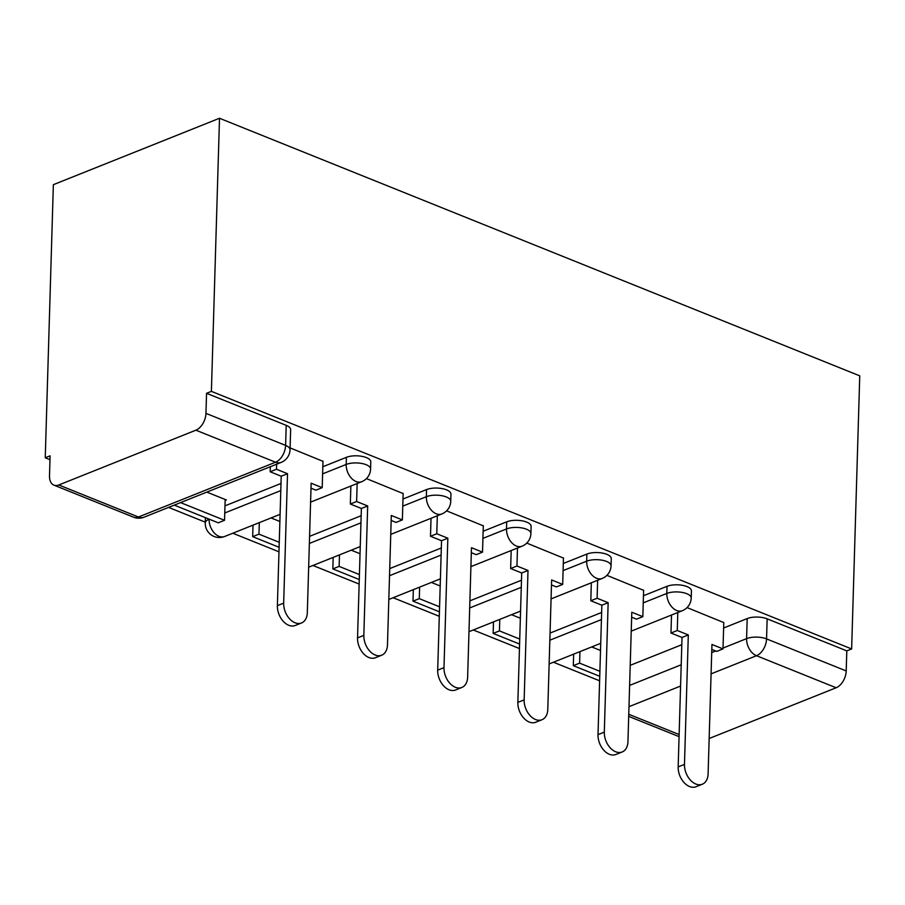 <?xml version="1.0" encoding="UTF-8"?>
<svg xmlns="http://www.w3.org/2000/svg" width="905" height="905" viewBox="0 0 905 905"><rect width="100%" height="100%" fill="white"/><g stroke="black" fill="none" stroke-linecap="round" stroke-linejoin="round"><path stroke-width="1.36" d="M370.79 461.878A14.129 5.656 -178.3 0 0 366.355 457.591A14.129 5.656 -178.3 0 0 346.4 457.33L346.185 464.446A14.129 5.656 1.7 0 1 366.152 464.706A14.129 5.656 1.7 0 1 370.586 469.005L370.79 461.878M450.95 494.13A14.129 5.656 -178.3 0 0 446.516 489.843A14.129 5.656 -178.3 0 0 426.549 489.582L426.346 496.698A14.129 5.656 1.7 0 1 446.312 496.958A14.129 5.656 1.7 0 1 450.747 501.246L450.95 494.13M531.111 526.382A14.129 5.656 -178.3 0 0 526.676 522.095A14.129 5.656 -178.3 0 0 506.71 521.823L506.506 528.95A14.129 5.656 1.7 0 1 526.472 529.21A14.129 5.656 1.7 0 1 530.907 533.498L531.111 526.382M611.271 558.634A14.129 5.656 -178.3 0 0 606.836 554.335A14.129 5.656 -178.3 0 0 586.87 554.075L586.666 561.191A14.129 5.656 1.7 0 1 606.622 561.462A14.129 5.656 1.7 0 1 611.056 565.749L611.271 558.634M691.431 590.875A14.129 5.656 -178.3 0 0 686.997 586.587A14.129 5.656 -178.3 0 0 667.03 586.327L666.815 593.442A14.129 5.656 1.7 0 1 686.782 593.703A14.129 5.656 1.7 0 1 691.216 598.001L691.431 590.875M723.016 648.059L746.591 638.636A14.129 5.656 1.7 0 1 766.558 638.896L846.209 670.944L846.797 650.876L851.639 648.942L211.397 391.367L219.508 118.261L53.361 184.677L45.25 457.783L49.979 459.683M168.579 507.4L205.277 522.162M232.8 533.226L278.978 551.812M312.96 565.478L359.138 584.064M393.109 597.73L439.298 616.305M473.27 629.982L519.459 648.557M553.43 662.222L599.608 680.809M851.639 648.942L859.75 375.847L219.508 118.261M45.25 457.783L50.092 455.837L49.504 475.906A14.129 8.767 -68.1 0 0 53.915 485.137A14.129 8.767 -68.1 0 0 58.802 484.978L195.887 430.18A14.129 8.767 -68.1 0 0 205.955 413.359L285.607 445.407A14.129 5.656 1.7 0 1 290.041 449.695L290.641 429.637A14.129 5.656 1.7 0 0 286.206 425.339L285.607 445.407A14.129 8.767 -68.1 0 1 275.539 462.217L195.887 430.18M211.397 391.367L206.555 393.302L205.955 413.359M630.208 665.333L681.804 644.711M723.615 628.002L747.191 618.579L746.591 638.636A14.129 9.525 -111.8 0 0 756.49 655.718L711.081 673.863M709.158 738.514L836.13 687.755L756.49 655.718A14.129 8.767 -68.1 0 0 766.558 638.896L767.157 618.839A14.129 5.656 -178.3 0 0 747.191 618.579M846.209 670.944A14.129 8.767 111.9 0 1 836.13 687.755M643.613 590.332L606.904 575.342M563.464 558.08L526.744 543.091M483.304 525.828L446.584 510.85M403.144 493.576L366.423 478.598M225.13 500.442L226.363 499.956L206.849 492.105M322.983 461.335L290.098 447.885M224.972 505.861L281.003 483.462M322.825 466.754L346.4 457.33M309.578 536.337L361.163 515.714M402.985 499.006L426.549 489.582M389.738 568.589L441.323 547.966M483.134 531.246L506.71 521.823M469.899 600.841L521.484 580.218M563.295 563.498L586.87 554.075M550.059 633.081L601.644 612.47M643.455 595.75L667.03 586.327M723.774 622.572L687.065 607.594M600.513 650.48L591.7 646.928M206.555 393.302L286.206 425.339M846.797 650.876L767.157 618.839M520.352 618.228L511.54 614.676M440.192 585.976L431.38 582.435M360.032 553.724L351.219 550.183M279.871 521.484L271.059 517.932M702.325 784.228L696.024 786.739A16.245 10.95 -111.8 0 1 683.942 782.44A16.245 10.95 -111.8 0 1 678.173 766.897L684.474 764.386A16.245 10.95 68.2 0 0 690.244 779.929A16.245 10.95 68.2 0 0 702.325 784.228A16.245 10.95 68.2 0 0 708.106 773.888L711.952 644.462L722.993 648.896L716.703 651.419L711.805 649.451M677.8 612.515L677.268 630.502L670.967 633.025L682.019 637.459L688.309 634.948L684.474 764.386M677.268 630.502L688.309 634.948M723.785 622.369L722.993 648.896M579.947 651.623L579.607 663.139L573.306 665.661L599.744 676.295M573.306 665.661L573.657 654.145M579.607 663.139L599.891 671.306M682.019 637.459L678.173 766.897M670.967 633.025L671.499 615.027M622.165 751.976L615.864 754.487A16.245 10.95 -111.8 0 1 603.782 750.2A16.245 10.95 -111.8 0 1 598.013 734.645L604.314 732.134A16.245 10.95 68.2 0 0 610.083 747.677A16.245 10.95 68.2 0 0 622.165 751.976A16.245 10.95 68.2 0 0 627.946 741.636L631.792 612.21L642.833 616.656L636.543 619.167L631.645 617.199M597.639 580.263L597.108 598.25L590.807 600.773L601.859 605.219L608.149 602.696L604.314 732.134M597.108 598.25L608.149 602.696M643.625 590.117L642.833 616.656M499.786 619.382L499.447 630.898L493.146 633.409L519.583 644.043M493.146 633.409L493.497 621.893M499.447 630.898L519.73 639.054M601.859 605.219L598.013 734.645M590.807 600.773L591.338 582.786M542.005 719.724L535.703 722.247A16.245 10.95 -111.8 0 1 523.633 717.948A16.245 10.95 -111.8 0 1 517.852 702.404L524.153 699.882A16.245 10.95 68.2 0 0 529.923 715.425A16.245 10.95 68.2 0 0 542.005 719.724A16.245 10.95 68.2 0 0 547.785 709.396L551.631 579.958L562.684 584.404L556.383 586.915L551.484 584.947M517.479 548.011L516.947 566.01L510.646 568.521L521.699 572.967L528 570.444L524.153 699.882M516.947 566.01L528 570.444M563.464 557.865L562.684 584.404M419.626 587.13L419.286 598.646L412.997 601.158L439.434 611.803M412.997 601.158L413.336 589.641M419.286 598.646L439.581 606.803M521.699 572.967L517.852 702.404M510.646 568.521L511.178 550.534M461.844 687.472L455.543 689.995A16.245 10.95 -111.8 0 1 443.473 685.696A16.245 10.95 -111.8 0 1 437.692 670.153L443.993 667.63A16.245 10.95 68.2 0 0 449.762 683.184A16.245 10.95 68.2 0 0 461.844 687.472A16.245 10.95 68.2 0 0 467.636 677.144L471.471 547.706L482.523 552.152L476.222 554.675L471.324 552.695M437.319 515.771L436.787 533.758L430.486 536.269L441.538 540.715L447.839 538.204L443.993 667.63M436.787 533.758L447.839 538.204M483.304 525.624L482.523 552.152M339.477 554.878L339.126 566.394L332.836 568.917L359.274 579.551M332.836 568.917L333.176 557.401M339.126 566.394L359.421 574.562M441.538 540.715L437.692 670.153M430.486 536.269L431.029 518.282M381.684 655.22L375.383 657.743A16.245 10.95 -111.8 0 1 363.312 653.444A16.245 10.95 -111.8 0 1 357.543 637.901L363.833 635.378A16.245 10.95 68.2 0 0 369.613 650.933A16.245 10.95 68.2 0 0 381.684 655.22A16.245 10.95 68.2 0 0 387.476 644.892L391.311 515.465L402.363 519.9L396.062 522.423L391.164 520.454M357.158 483.519L356.627 501.506L350.337 504.028L361.378 508.463L367.679 505.952L363.833 635.378M356.627 501.506L367.679 505.952M403.144 493.372L402.363 519.9M259.316 522.626L258.966 534.142L252.676 536.665L279.113 547.299M252.676 536.665L253.015 525.149M258.966 534.142L279.26 542.31M361.378 508.463L357.543 637.901M350.337 504.028L350.869 486.03M301.523 622.979L295.222 625.491A16.245 10.95 -111.8 0 1 283.152 621.203A16.245 10.95 -111.8 0 1 277.382 605.649L283.672 603.137A16.245 10.95 68.2 0 0 289.453 618.681A16.245 10.95 68.2 0 0 301.523 622.979A16.245 10.95 68.2 0 0 307.315 612.64L311.15 483.213L322.203 487.659L315.902 490.171L311.003 488.202M276.625 464.208L276.466 469.254L270.176 471.777L281.217 476.222L287.519 473.7L283.672 603.137M276.466 469.254L287.519 473.7M322.995 461.12L322.203 487.659M174.269 505.126L218.252 522.819L224.542 520.296L180.57 502.603M225.164 499.47L224.542 520.296M281.217 476.222L277.382 605.649M270.176 471.777L270.324 466.731M58.802 484.978L138.442 517.015L275.539 462.217A14.129 9.525 68.2 0 0 281.161 462.398A14.129 14.129 0 0 0 290.041 449.695M629.62 685.402L681.205 664.779M711.703 652.584L715.663 651M680.571 686.058L628.986 706.681M628.76 714.283L679.135 734.543M224.757 512.988L280.799 490.589M322.61 473.869L346.185 464.446A14.129 9.525 68.2 0 0 356.072 481.528A14.129 9.525 -111.8 0 0 361.706 481.698A14.129 14.129 0 0 0 370.586 469.005M309.363 543.452L360.948 522.841M402.77 506.121L426.346 496.698A14.129 9.525 68.2 0 0 436.233 513.78A14.129 9.525 -111.8 0 0 441.866 513.95A14.129 14.129 0 0 0 450.747 501.246M389.523 575.704L441.108 555.082M482.931 538.373L506.506 528.95A14.129 9.525 68.2 0 0 516.393 546.02A14.129 9.525 -111.8 0 0 522.027 546.201A14.129 14.129 0 0 0 530.907 533.498M469.684 607.956L521.269 587.334M563.091 570.614L586.666 561.191A14.129 9.525 68.2 0 0 596.553 578.272A14.129 9.525 -111.8 0 0 602.187 578.453A14.129 14.129 0 0 0 611.056 565.749M549.844 640.208L601.429 619.586M643.251 602.866L666.815 593.442A14.129 9.525 68.2 0 0 676.714 610.524A14.129 9.525 -111.8 0 0 682.336 610.694A14.129 14.129 0 0 0 691.216 598.001M205.254 522.966A14.129 5.656 1.7 0 1 209.1 519.244A14.129 9.525 68.2 0 0 218.987 536.326A14.129 9.525 68.2 0 0 224.621 536.495A14.129 14.129 0 0 1 205.254 522.966L205.412 517.649M144.076 517.196A14.129 9.525 68.2 0 1 138.442 517.015A14.129 8.767 111.9 0 1 133.555 517.185A14.129 14.129 0 0 0 144.076 517.196L281.161 462.398M682.336 610.694L631.226 631.136M600.728 643.319L549.143 663.942M602.187 578.453L551.066 598.884M520.567 611.079L468.982 631.69M522.027 546.201L470.905 566.632M440.407 578.827L388.822 599.449M441.866 513.95L390.756 534.38M360.247 546.575L308.662 567.197M361.706 481.698L310.596 502.128M280.086 514.323L224.621 536.495M53.915 485.137L133.555 517.185M628.704 716.387L679.067 736.647"/></g></svg>
